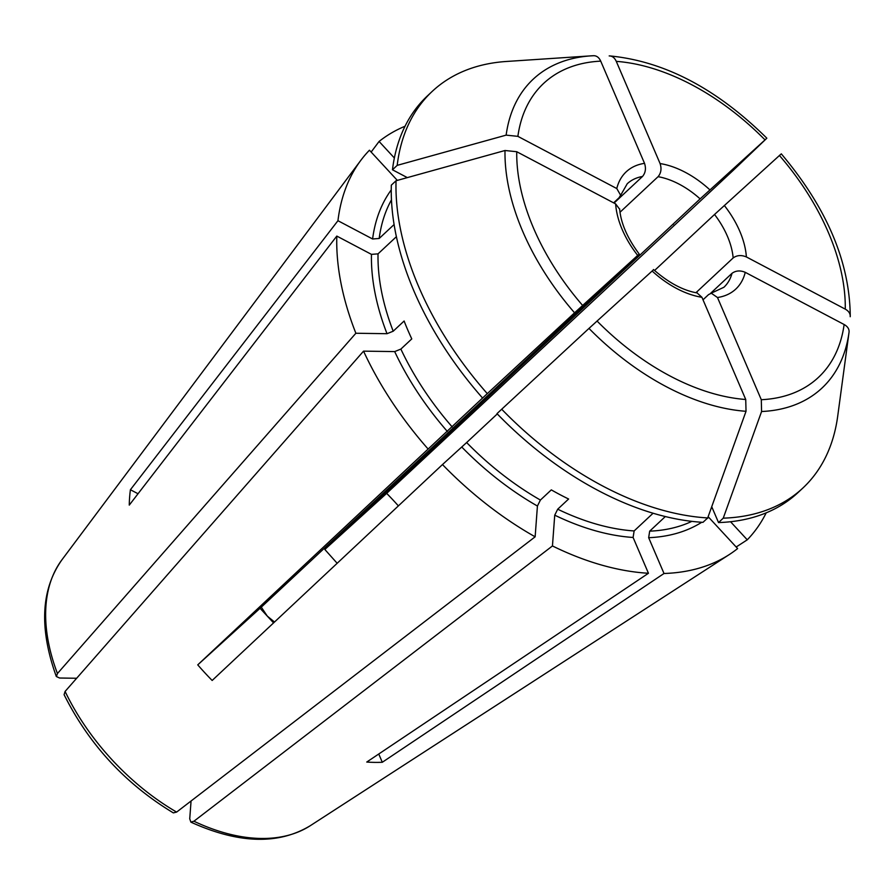 <?xml version="1.0" encoding="UTF-8"?>
<svg xmlns="http://www.w3.org/2000/svg" width="895" height="895" viewBox="0 0 895 895"><rect width="100%" height="100%" fill="white"/><g stroke="black" fill="none" stroke-linecap="round" stroke-linejoin="round"><path stroke-width="1.34" d="M780.641 154.41L714.534 214.476A70.806 43.396 -133.1 0 1 727.411 236.258A70.806 43.396 -133.1 0 1 733.162 257.939C736.977 255.176 741.384 254.851 746.385 256.943L845.272 309.133C848.807 311.136 850.44 313.664 850.205 316.718L850.25 316.058C849.691 261.754 826.7 207.685 781.29 153.839M673.946 225.171A271.431 166.369 -133.1 0 1 674.226 225.462L733.464 170.128A549624.881 3789.833 137.3 0 0 766.221 138.814L700.114 198.88L324.829 549.463L386.662 493.358A208.412 127.739 -133.1 0 1 398.387 505.899M766.802 138.166C716.682 88.639 664.392 61.229 609.942 55.937L609.182 55.926C612.214 55.893 614.574 57.705 616.275 61.363L660.085 163.561A80.248 49.191 -133.1 0 1 709.892 189.863M620.011 212.238L658.071 176.684C661.092 173.071 661.763 168.696 660.085 163.561M76.646 678.265L59.596 678.018L56.407 676.553L57.437 673.543L355.874 333.253L387.02 333.701L393.207 331.206A224.231 137.427 -133.1 0 1 378.037 253.856L396.407 236.683M620.627 195.345L627.216 183.777A70.806 43.396 -133.1 0 1 642.509 176.472C645.53 172.847 646.201 168.473 644.523 163.349L600.724 61.14C599.024 57.481 596.652 55.669 593.62 55.714L590.957 55.859A211.421 129.585 -133.1 0 1 593.62 55.714M613.612 202.852L619.094 197.728L620.593 195.188L616.778 188.543A80.248 49.191 -133.1 0 1 644.523 163.349M273.568 622.898L260.065 608.287L197.75 664.862L482.573 398.04A271.431 166.369 -133.1 0 1 391.328 185.153L396.049 180.745A549624.892 377985.786 4.2 0 1 505.004 150.505L516.739 151.725L615.637 203.915L619.541 209.072M639.119 254.146L637.699 255.399A80.248 49.191 -133.1 0 1 615.637 203.915M191.06 801.003L189.74 818.824L190.87 822.057L193.924 821.23L552.45 545.95L554.732 515.162L557.708 509.199L568.616 499.007A224.231 137.427 46.9 0 1 551.309 489.878L540.401 500.059A224.231 137.427 -133.1 0 1 466.642 442.544L442.477 464.561A271.431 166.369 -133.1 0 0 535.143 536.81L537.425 506.033L540.401 500.059M706.524 519.022A228.952 140.325 -133.1 0 0 708.75 517.344L737.614 548.568A271.431 166.369 -133.1 0 1 729.291 554.564A271.431 166.369 -133.1 0 1 664.012 573.494L648.662 537.694L649.68 531.16L665.309 516.572M378.753 754.004L382.299 762.271L664.012 573.494M382.299 762.271A208.412 127.739 -133.1 0 1 366.749 762.048L648.45 573.27A271.431 166.369 -133.1 0 1 552.45 545.95M653.54 269.742L588.977 328.409A549624.904 3789.833 -42.7 0 0 501.703 409.228L496.982 413.635A271.431 166.369 -133.1 0 0 702.967 522.344L707.688 517.936A271.431 166.369 -133.1 0 1 501.703 409.228M697.216 293.057L701.937 297.297A80.248 49.191 -133.1 0 1 652.119 271.006M733.162 257.939L695.941 292.71M337.169 563.279L324.829 549.463M138.031 493.749L130.413 489.733L337.952 220.707A271.431 166.369 -133.1 0 1 360.909 160.227A271.431 166.369 -133.1 0 1 369.445 150.215L397.335 180.387M64.127 694.565L65.1 691.432L363.549 351.142L394.684 351.59L400.87 349.084L411.778 338.903A224.231 137.427 46.9 0 1 404.115 321.014L393.207 331.206M355.874 333.253A271.431 166.369 -133.1 0 1 336.811 236.079L129.272 505.104A208.412 127.739 -133.1 0 1 130.413 489.733M173.462 812.861L176.617 812.089L535.143 536.81M442.477 464.561L212.16 680.468A208.412 127.739 -133.1 0 1 197.75 664.862M636.58 256.563L261.284 607.157L267.281 616.084L274.496 622.036M261.284 607.157A1180.158 8.133 -42.7 0 1 260.065 608.287M712.151 507.7L710.966 508.807M849.053 332.134L837.709 416.164A271.431 166.369 -133.1 0 1 802.882 488.032L798.161 492.44A271.431 166.369 -133.1 0 1 718.528 522.568L711.726 506.704M371.145 152.049L379.088 141.455A271.431 166.369 -133.1 0 1 405.032 126.251M394.113 224.522L379.178 238.473A224.231 137.427 -133.1 0 1 391.473 199.853M766.187 512.857A271.431 166.369 -133.1 0 1 747.258 539.819L730.544 521.729M736.171 547.002L747.258 539.819M337.952 220.707L372.6 238.987L379.178 238.473M428.056 448.966A271.431 166.369 -133.1 0 1 363.549 351.142M379.088 141.455L394.359 157.979M336.811 236.079L371.459 254.37L378.037 253.856M653.059 513.249L634.13 530.948A224.231 137.427 -133.1 0 1 557.708 509.199M497.273 413.937L466.642 442.544M648.45 573.27L633.101 537.47L634.13 530.948M642.509 176.472L614.037 203.076M407.326 177.613L392.469 169.781A271.431 166.369 -133.1 0 1 427.575 95.743L432.285 91.324A271.431 166.369 -133.1 0 0 397.19 165.362A549624.892 377985.786 4.2 0 1 506.145 135.134L517.881 136.353L616.778 188.543M396.049 180.745A271.431 166.369 -133.1 0 0 487.294 393.632A549624.892 3789.833 -42.7 0 1 574.568 312.814L637.699 255.399M707.688 517.936A549624.892 374195.954 -89.2 0 0 746.027 411.297L745.736 399.494L701.937 297.297M761.578 411.521A211.421 129.585 -133.1 0 0 849.064 332.101C849.31 329.047 847.666 326.518 844.13 324.516L745.244 272.326A80.248 49.191 -133.1 0 1 717.488 297.52L761.298 399.718L761.578 411.521A549624.892 374195.954 -89.2 0 1 723.25 518.16L718.528 522.568M766.221 138.814L766.825 138.21M432.285 91.324A271.431 166.369 -133.1 0 1 506.357 61.475L590.957 55.859A211.421 129.585 -133.1 0 0 506.145 135.134M397.19 165.362L392.469 169.781M487.294 393.632L482.573 398.04M802.882 488.032A271.431 166.369 -133.1 0 1 723.25 518.16M703.011 299.803L708.594 294.578L711.335 293.236L717.488 297.52M714.534 214.476L654.558 270.503M745.244 272.326C740.243 270.223 735.835 270.558 732.02 273.311L710.485 293.437M386.662 493.358L674.226 225.462M724.312 205.458A80.248 49.191 -133.1 0 1 746.385 256.943M616.275 61.363A201.207 123.32 -133.1 0 1 764.979 139.844M658.071 176.684A70.806 43.396 -133.1 0 1 700.114 198.88M190.915 822.158C238.618 843.784 278.412 844.958 310.33 825.671A183.016 112.166 -133.1 0 1 193.924 821.23M537.425 506.033A228.952 140.325 -133.1 0 1 461.775 447.041M691.835 521.371A224.231 137.427 -133.1 0 1 649.68 531.16M452.221 426.949A224.231 137.427 -133.1 0 1 400.87 349.084M701.736 522.277A228.952 140.325 -133.1 0 1 648.662 537.694M57.437 673.543A183.016 112.166 -133.1 0 1 61.945 559.789L360.909 160.227M372.6 238.987A228.952 140.325 -133.1 0 1 391.249 189.908M176.617 812.089A183.016 112.166 -133.1 0 1 65.1 691.432M447.355 431.446A228.952 140.325 -133.1 0 1 394.684 351.59M387.02 333.701A228.952 140.325 -133.1 0 1 371.459 254.37M633.101 537.47A228.952 140.325 -133.1 0 1 554.732 515.162M517.881 136.353A201.207 123.32 -133.1 0 1 600.724 61.14M582.611 305.419A201.207 123.32 -133.1 0 1 516.739 151.725M574.568 312.814A211.421 129.585 -133.1 0 1 505.004 150.505M745.736 399.494A201.207 123.32 -133.1 0 1 597.032 321.014M746.027 411.297A211.421 129.585 -133.1 0 1 588.977 328.409M844.13 324.516A201.207 123.32 -133.1 0 1 761.298 399.718M779.4 155.45A201.207 123.32 -133.1 0 1 845.272 309.133M732.02 273.311A70.806 43.396 -133.1 0 1 723.898 287.273L711.178 293.191M619.642 208.893C620.783 223.045 627.35 238.159 639.343 254.236M310.33 825.671L729.291 554.564M653.462 269.518C668.554 282.764 683.209 290.584 697.418 292.978M56.307 676.497C39.067 628.536 40.946 589.626 61.945 559.789M64.093 694.677C89.03 744.517 125.445 783.919 173.339 812.884"/></g></svg>
